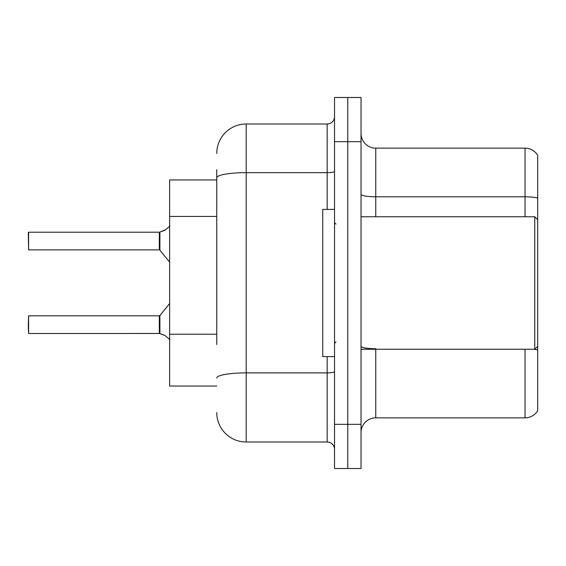 <?xml version="1.0" encoding="UTF-8"?>
<svg xmlns="http://www.w3.org/2000/svg" width="566" height="566" viewBox="0 0 566 566"><rect width="100%" height="100%" fill="white"/><g stroke="black" fill="none" stroke-linecap="round" stroke-linejoin="round"><path stroke-width="0.85" d="M216.75 206.137L216.75 169.637L216.75 179.946L169.637 179.946L169.637 386.054L216.75 386.054M361.03 432.58A14.723 14.723 0 0 1 375.753 417.857L525.036 417.857L525.036 349.25M347.779 424.337L347.779 468.507L361.03 468.507L361.03 424.337L347.779 424.337L347.779 468.507L334.527 468.507L334.527 424.337L347.779 424.337L347.779 141.663L347.779 424.337M334.527 424.337L334.527 97.494L347.779 97.494L347.779 141.663L347.779 97.494L361.03 97.494L361.03 424.337M537.7 155.353A14.723 14.723 0 0 0 525.036 148.143A14.723 14.723 0 0 1 537.7 155.353L537.7 410.647A14.723 14.723 0 0 1 525.036 417.857M537.7 198.058L537.7 198.85L537.7 198.058A14.723 2.554 180 0 0 525.036 196.805L525.036 148.143L375.753 148.143A14.723 14.723 0 0 1 361.03 133.42A14.723 14.723 0 0 0 375.753 148.143L375.753 216.75M216.75 344.524L216.75 169.637M216.75 153.443A29.446 29.446 0 0 1 246.196 123.996L246.196 442.004L327.169 442.004L327.169 356.615M246.196 123.996L327.169 123.996A7.358 7.358 0 0 0 334.527 116.638M334.527 449.362A7.358 7.358 0 0 0 327.169 442.004M246.196 442.004A29.446 29.446 0 0 1 216.75 412.557M169.984 339.706L164.996 335.489L159.909 333.664L164.324 335.192M169.984 225.997L164.996 230.213L159.449 232.216A0.736 0.736 0 0 1 159.343 232.223A0.736 0.736 180 0 0 159.449 232.216M28.3 238.102L28.597 232.216L159.329 232.216L159.329 249.875L159.329 241.038M164.996 230.213L159.909 232.046L165.668 229.718L159.909 232.046L165.668 229.718L159.909 232.046L164.324 230.518L159.909 232.046L159.902 250.151L159.329 249.875L159.329 232.223M361.03 216.75L534.757 216.75L534.757 349.25L537.7 346.307M334.527 209.385L322.747 209.385L322.747 356.615L334.527 356.615M159.449 333.487L159.909 333.664L159.902 315.559L159.329 315.828L159.343 333.48A0.736 0.736 180 0 1 159.449 333.487A0.736 0.736 -0 0 0 159.343 333.48L159.329 324.665M28.3 324.665L28.597 315.828L28.597 333.487L28.3 324.665M28.3 327.608L28.597 333.487L159.329 333.48M159.329 232.216L28.597 232.216L28.597 249.875L28.3 232.513M159.336 238.109L159.329 243.988M216.75 216.438L169.637 216.438M216.75 334.223L169.637 334.223M375.753 349.25L375.753 417.857M525.036 216.75L525.036 196.805L375.753 196.805A14.723 2.554 0 0 1 361.03 194.251M537.7 349.993A14.723 2.554 180 0 0 533.858 349.25M361.03 141.663L334.527 141.663M375.753 348.741A14.723 2.554 0 0 1 361.03 346.187M334.527 371.607A7.358 1.281 0 0 1 327.169 372.888L246.196 372.888A29.446 5.115 180 0 0 216.75 378.003M216.75 177.774A29.446 5.115 180 0 1 246.196 172.658L327.169 172.658L327.169 123.996M327.169 209.385L327.169 172.658A7.358 1.281 0 0 0 334.527 171.385M361.03 349.25L534.757 349.25M335.999 224.108L334.527 222.636M335.999 341.892L334.527 343.364M537.7 219.693L534.757 216.75M28.597 315.828L159.329 315.828M159.902 315.559L169.637 303.532M28.597 249.875L159.329 249.875M159.902 250.151L169.637 262.171"/></g></svg>
